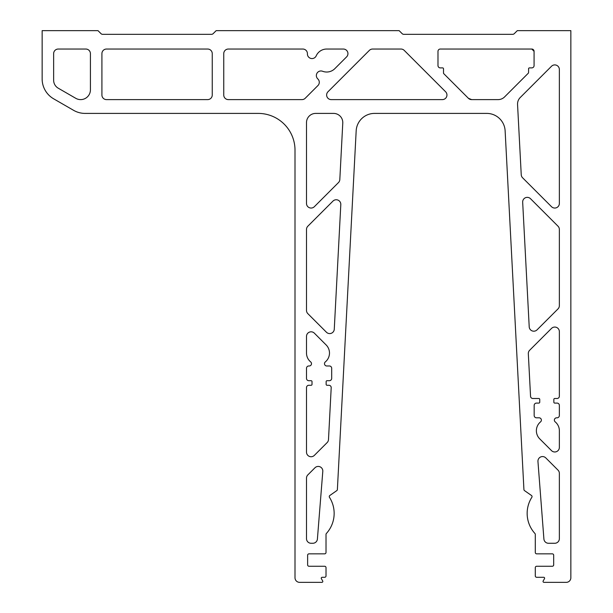 <?xml version="1.0" encoding="UTF-8"?>
<svg xmlns="http://www.w3.org/2000/svg" width="613" height="613" viewBox="0 0 613 613"><rect width="100%" height="100%" fill="white"/><g stroke="black" fill="none" stroke-linecap="round" stroke-linejoin="round"><path stroke-width="0.92" d="M468.363 98.264L471.619 99.612A4.598 4.598 0 0 1 468.363 98.264L471.619 99.612L468.363 98.264L471.619 99.612L468.363 98.264L471.619 99.612L468.363 98.264L443.774 73.675A0.919 0.919 0 0 1 443.505 73.024L443.505 68.809A0.919 0.919 0 0 0 442.586 67.89L440.287 67.89A2.299 2.299 0 0 1 437.988 65.591L437.988 51.339A2.299 2.299 0 0 1 440.287 49.04L531.778 49.04L534.076 51.339L531.778 49.04A2.299 2.299 0 0 1 534.076 51.339L534.076 65.591A2.299 2.299 0 0 1 531.778 67.89L529.479 67.89A0.919 0.919 0 0 0 528.559 68.809L528.667 68.372M310.668 361.915A2.299 2.299 0 0 1 309.205 365.984L308.799 365.984A2.299 2.299 0 0 0 306.5 368.283L306.5 378.397A2.299 2.299 0 0 0 308.799 380.696L311.097 380.696A0.919 0.919 0 0 1 312.017 381.615L312.017 384.374A0.919 0.919 0 0 1 311.097 385.293L308.799 385.293A2.299 2.299 0 0 0 306.5 387.592L306.5 452.141A4.598 4.598 0 0 0 314.346 455.39L327.15 442.586A4.598 4.598 0 0 0 328.491 439.575L331.204 387.715A2.299 2.299 0 0 0 328.913 385.293L327.066 385.293A0.919 0.919 0 0 1 326.147 384.374L326.147 381.615A0.919 0.919 0 0 1 327.066 380.696L329.396 380.696A2.299 2.299 0 0 0 331.687 378.52L331.687 368.283A2.299 2.299 0 0 0 329.388 365.984L326.783 365.984A2.299 2.299 0 0 1 325.319 361.915A11.494 11.494 0 0 0 326.124 344.935L314.346 333.158A4.598 4.598 0 0 0 306.5 336.414L306.5 353.057A11.494 11.494 0 0 0 310.668 361.915M541.379 420.104A2.299 2.299 0 0 0 539.08 417.805L536.467 417.805A2.299 2.299 0 0 1 534.168 415.507L534.168 405.392A2.299 2.299 0 0 1 536.467 403.093L538.827 403.093A0.919 0.919 0 0 0 539.746 402.174L539.746 399.415A0.919 0.919 0 0 0 538.827 398.496L532.843 398.496A2.299 2.299 0 0 1 530.551 396.312L528.322 353.747A4.598 4.598 0 0 1 529.655 350.253L551.516 328.399A4.598 4.598 0 0 1 559.362 331.648L559.362 396.197A2.299 2.299 0 0 1 557.064 398.496L554.765 398.496A0.919 0.919 0 0 0 553.845 399.415L553.845 402.174A0.919 0.919 0 0 0 554.765 403.093L557.064 403.093A2.299 2.299 0 0 1 559.362 405.392L559.362 415.507A2.299 2.299 0 0 1 557.064 417.805L556.658 417.805A2.299 2.299 0 0 0 555.194 421.874A11.494 11.494 0 0 1 559.362 430.732L559.362 447.375A4.598 4.598 0 0 1 551.516 450.632L539.739 438.854A11.494 11.494 0 0 1 540.543 421.874A2.299 2.299 0 0 0 541.379 420.104M307.412 53.798A4.598 4.598 0 0 0 302.822 49.04L228.343 49.04A4.598 4.598 0 0 0 223.745 53.637L223.745 95.015A4.598 4.598 0 0 0 228.343 99.612L301.971 99.612A4.598 4.598 0 0 0 305.22 98.264L317.94 85.544A4.598 4.598 0 0 0 317.825 78.931A4.598 4.598 0 0 1 322.599 71.269A11.494 11.494 0 0 0 334.828 68.664L346.598 56.886A4.598 4.598 0 0 0 343.349 49.04L326.698 49.04A11.494 11.494 0 0 0 316.208 55.837A4.598 4.598 0 0 1 307.412 53.798M517.556 104.509A9.195 9.195 0 0 1 520.238 97.521L551.516 66.25A4.598 4.598 0 0 1 559.362 69.499L559.362 203.447A4.598 4.598 0 0 1 551.516 206.704L522.582 177.77A4.598 4.598 0 0 1 521.242 174.759L517.556 104.509M537.953 461.505A4.598 4.598 0 0 1 545.785 457.903L558.014 470.133A4.598 4.598 0 0 1 559.362 473.389L559.362 538.674A4.598 4.598 0 0 1 554.765 543.271L548.497 543.271A4.598 4.598 0 0 1 543.907 539.026L537.953 461.505M522.674 202.206A4.598 4.598 0 0 1 530.521 198.712L558.014 226.205A4.598 4.598 0 0 1 559.362 229.461L559.362 305.642A4.598 4.598 0 0 1 558.014 308.898L537.049 329.855A4.598 4.598 0 0 1 529.211 326.852L522.674 202.206M331.227 99.612A4.598 4.598 0 0 1 327.978 91.766L369.355 50.389A4.598 4.598 0 0 1 372.604 49.04L400.979 49.04A4.598 4.598 0 0 1 404.228 50.389L445.605 91.766A4.598 4.598 0 0 1 442.356 99.612L331.227 99.612M532.046 496.607A1.379 1.379 0 0 1 531.823 497.342A29.884 29.884 0 0 0 534.934 533.494A1.379 1.379 0 0 1 535.295 534.429L535.295 552.466A1.379 1.379 0 0 0 536.674 553.845L552.305 553.845A1.379 1.379 0 0 1 553.685 555.225L553.685 564.88A1.379 1.379 0 0 1 552.305 566.259L536.674 566.259A1.379 1.379 0 0 0 535.295 567.638L535.295 575.913A1.379 1.379 0 0 0 536.674 577.293L543.693 577.293A0.919 0.919 0 0 1 544.49 578.672L543.164 580.971A0.919 0.919 0 0 0 543.961 582.35L566.259 582.35A4.598 4.598 0 0 0 570.856 577.752L570.856 30.65L517.295 30.65L514.292 33.654A2.299 2.299 0 0 1 512.667 34.328L403.768 34.328A2.299 2.299 0 0 1 402.143 33.654L399.14 30.65L216.159 30.65L213.155 33.654A2.299 2.299 0 0 1 211.531 34.328L102.632 34.328A2.299 2.299 0 0 1 101.007 33.654L98.003 30.65L42.144 30.65L42.144 78.901A22.988 22.988 0 0 0 53.637 98.808L73.591 110.325A22.988 22.988 0 0 0 85.084 113.405L258.226 113.405A36.78 36.78 0 0 1 295.006 150.185L295.006 577.752A4.598 4.598 0 0 0 299.604 582.35L321.902 582.35A0.919 0.919 0 0 0 322.699 580.971L321.373 578.672A0.919 0.919 0 0 1 322.17 577.293L324.637 577.293A1.379 1.379 0 0 0 326.016 575.913L326.016 567.638A1.379 1.379 0 0 0 324.637 566.259L309.006 566.259A1.379 1.379 0 0 1 307.626 564.88L307.626 555.225A1.379 1.379 0 0 1 309.006 553.845L324.637 553.845A1.379 1.379 0 0 0 326.016 552.466L326.016 534.429A1.379 1.379 0 0 1 326.369 533.494A29.884 29.884 0 0 0 329.48 497.342A1.379 1.379 0 0 1 329.855 495.473L336.79 490.615A1.379 1.379 0 0 0 337.38 489.557L356.176 130.83A18.39 18.39 0 0 1 374.543 113.405L486.76 113.405A18.39 18.39 0 0 1 505.127 130.83L523.923 489.557A1.379 1.379 0 0 0 524.513 490.615L531.456 495.473A1.379 1.379 0 0 1 532.046 496.607M529.05 67.997L529.479 67.89M528.613 68.51L528.559 72.564A0.919 0.919 0 0 1 528.291 73.215L504.583 96.923A9.195 9.195 0 0 1 498.085 99.612L471.619 99.612M339.817 179.563L342.774 123.083A9.195 9.195 0 0 0 333.595 113.405L315.695 113.405A9.195 9.195 0 0 0 306.5 122.6L306.5 203.447A4.598 4.598 0 0 0 314.346 206.704L338.476 182.574A4.598 4.598 0 0 0 339.817 179.563M332.966 201.095L307.849 226.205A4.598 4.598 0 0 0 306.5 229.461L306.5 310.408A4.598 4.598 0 0 0 307.849 313.657L326.43 332.238A4.598 4.598 0 0 0 334.269 329.227L340.805 204.581A4.598 4.598 0 0 0 332.966 201.095M311.097 543.271L312.822 543.271A4.598 4.598 0 0 0 317.404 539.042L322.798 471.389A4.598 4.598 0 0 0 314.967 467.773L307.849 474.891A4.598 4.598 0 0 0 306.5 478.148L306.5 538.674A4.598 4.598 0 0 0 311.097 543.271M207.654 49.04L106.509 49.04A4.598 4.598 0 0 0 101.911 53.637L101.911 95.015A4.598 4.598 0 0 0 106.509 99.612L207.654 99.612A4.598 4.598 0 0 0 212.251 95.015L212.251 53.637A4.598 4.598 0 0 0 207.654 49.04M85.82 49.04L58.235 49.04A4.598 4.598 0 0 0 53.637 53.637L53.637 80.226A9.195 9.195 0 0 0 58.235 88.188L75.751 98.302A9.777 9.777 0 0 0 90.418 89.835L90.418 53.637A4.598 4.598 0 0 0 85.82 49.04"/></g></svg>
